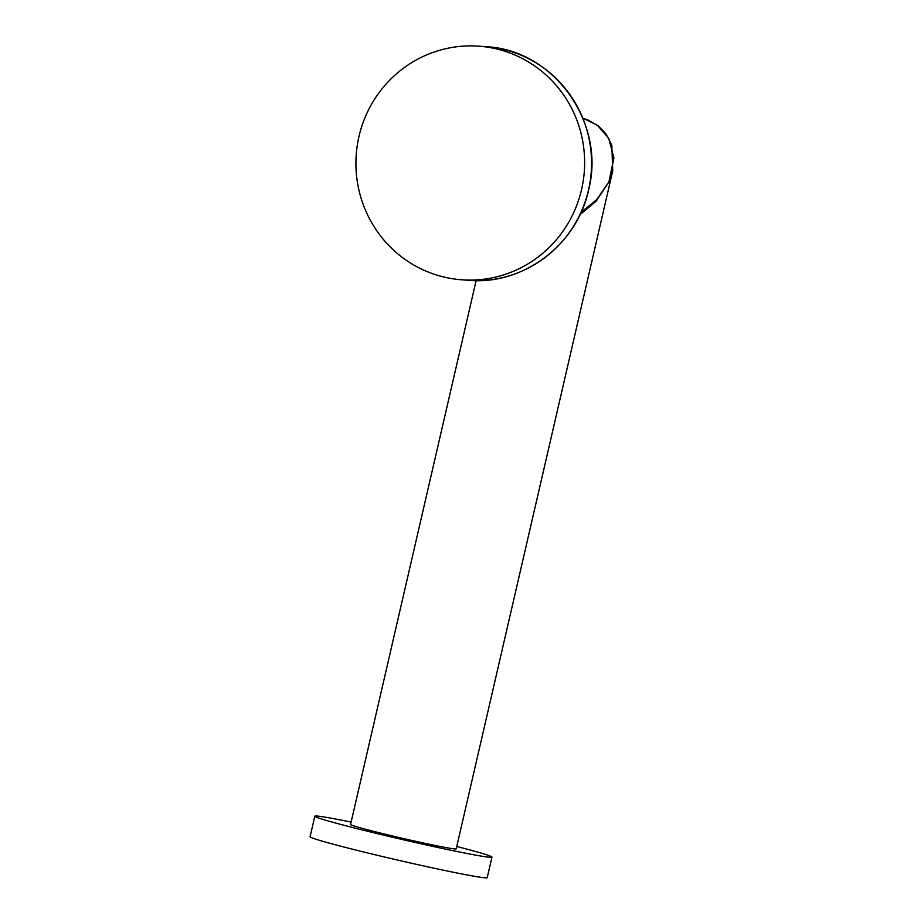 <?xml version="1.0" encoding="UTF-8"?>
<svg xmlns="http://www.w3.org/2000/svg" width="924" height="924" viewBox="0 0 924 924"><rect width="100%" height="100%" fill="white"/><g stroke="black" fill="none" stroke-linecap="round" stroke-linejoin="round"><path stroke-width="1.39" d="M358.986 136.44A117.117 114.345 -85.7 0 0 461.48 279.776A117.117 114.345 -85.7 0 0 581.566 189.547A117.117 114.345 94.3 0 0 479.071 46.2A117.117 114.345 94.3 0 0 358.986 136.44M581.023 212.37L596.835 199.492L608.916 181.843L613.917 157.923L608.685 138.219L597.308 125.225L582.859 118.156L587.779 119.854L598.417 126.034L606.005 133.911L611.838 145.287L612.704 171.009L608.916 181.843L596.338 200.982L579.902 214.784M612.704 171.009L456.213 848.856A54.204 1.813 -167 0 1 391.695 835.781A54.204 1.813 -167 0 1 350.566 824.474L476.126 280.607M351.12 822.083A90.898 3.049 -167 0 0 317.013 816.054A90.898 3.049 13 0 0 314.818 816.215A90.898 3.049 13 0 0 393.174 837.41A90.898 3.049 13 0 0 489.766 857.276A90.898 3.049 -167 0 0 491.961 857.114L487.225 877.638A90.898 3.049 -167 0 1 485.031 877.8A90.898 3.049 13 0 1 388.438 857.934A90.898 3.049 13 0 1 310.083 836.74L314.818 816.215M456.756 846.476A90.898 3.049 -167 0 1 491.961 857.114M468.41 280.295C522.926 285.528 577.038 244.86 588.565 190.055C606.248 123.042 553.753 49.619 486.012 46.72A117.117 114.345 94.3 0 1 588.496 190.067A117.117 114.345 94.3 0 1 468.41 280.295L461.48 279.776M486.012 46.72L479.071 46.2"/></g></svg>
